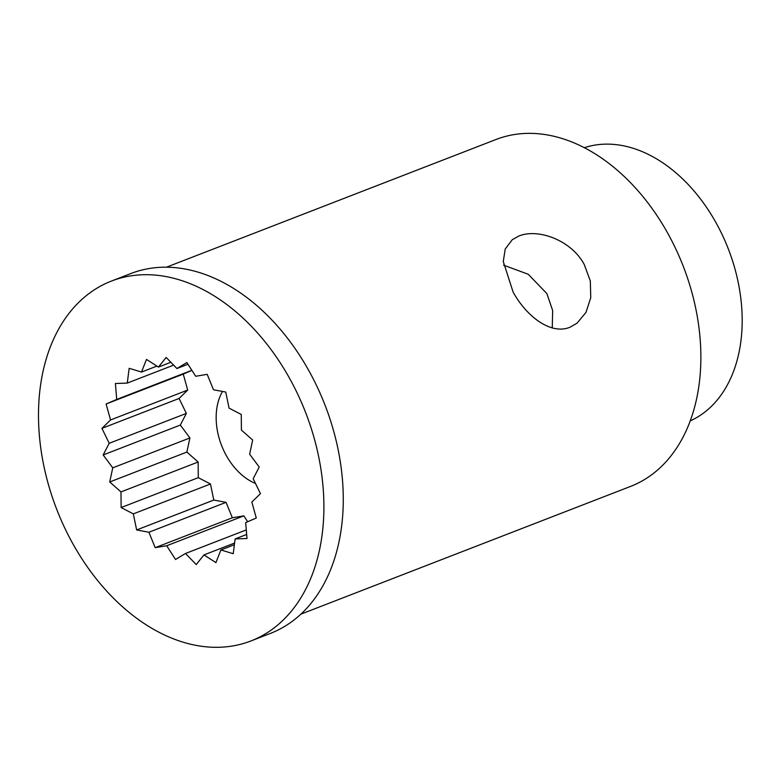 <?xml version="1.0" encoding="UTF-8"?>
<svg xmlns="http://www.w3.org/2000/svg" width="781" height="781" viewBox="0 0 781 781"><rect width="100%" height="100%" fill="white"/><g stroke="black" fill="none" stroke-linecap="round" stroke-linejoin="round"><path stroke-width="1.17" d="M569.993 327.219C551.044 335.205 526.609 316.617 513.127 292.094L503.276 261.547L505.219 249.022L512.248 239.728L518.838 236.047C537.562 228.198 571.057 239.747 584.266 264.534L590.319 280.994L590.748 297.678L585.984 312.4L576.964 323.256L569.993 327.219M546.837 293.539L528.229 274.258L503.569 265.159L528.249 274.277L546.837 293.539L552.665 310.516L552.255 327.893L552.665 310.535L546.837 293.539M166.451 267.2L496.062 139.477A186.044 128.728 68.8 0 1 667.267 232.377A186.044 128.728 68.8 0 1 630.501 486.436L300.89 614.149M222.507 391.447A57.052 39.48 -111.2 0 0 244.541 477.123A57.052 39.48 -111.2 0 0 255.504 483.459M111.468 281.053L130.837 273.545A192.985 133.531 68.8 0 1 247.265 297.854A192.985 133.531 68.8 0 1 342.713 483.175A192.985 133.531 68.8 0 1 270.294 633.45L250.926 640.957A192.985 133.531 68.8 0 1 134.498 616.648A192.985 133.531 68.8 0 1 39.05 431.327A192.985 133.531 68.8 0 1 111.468 281.053A192.985 133.531 68.8 0 1 227.896 305.361A192.985 133.531 68.8 0 1 323.344 490.683A192.985 133.531 68.8 0 1 250.926 640.957M256.285 518.028L251.843 502.046L260.454 493.651L253.19 478.714L259.224 467.048L249.637 454.181L252.673 440.045L241.407 430.106L241.261 414.457L229.077 408.141L225.748 392.052L213.486 389.768L207.199 374.343L195.699 376.266L186.874 362.54L176.916 368.525L166.168 357.444L158.426 367.099L146.486 359.406L141.498 372.059L129.168 368.3L127.264 383.09L115.403 383.5L116.711 399.433L106.109 403.992L110.551 419.963L101.94 428.359L109.203 443.296L103.17 454.962L112.757 467.839L109.721 481.975L120.987 491.913L121.133 507.552L133.317 513.878L136.646 529.957L148.907 532.242L155.194 547.676L166.695 545.753L175.52 559.479L185.478 553.485L196.226 564.565L203.958 554.92L215.907 562.603L220.896 549.951L233.226 553.719L235.13 538.919L246.991 538.509L245.683 522.587L256.285 518.028M191.911 370.37L183.262 374.099L187.694 390.07L179.093 398.466L186.356 413.403L180.323 425.069L189.91 437.946L186.874 452.072L198.14 462.01L198.286 477.66L210.46 483.986L213.799 500.065L226.051 502.349L232.347 517.774L243.848 515.86L247.636 521.747M246.659 534.458L235.13 538.919M234.378 544.728L220.896 549.951M234.603 543.049L203.958 554.92M246.288 529.918L185.478 553.485M243.848 515.86L166.695 545.753M232.347 517.774L155.194 547.676M226.051 502.349L148.907 532.242M213.799 500.065L136.646 529.957M210.46 483.986L133.317 513.878M198.286 477.66L121.133 507.552M198.14 462.01L120.987 491.913M186.874 452.072L109.721 481.975M189.91 437.946L112.757 467.839M180.323 425.069L103.17 454.962M186.356 413.403L109.203 443.296M179.093 398.466L101.94 428.359M187.694 390.07L110.551 419.963M183.262 374.099L106.109 403.992M191.872 370.301L116.711 399.433M173.626 365.127L127.264 383.09M156.883 366.104L141.498 372.059M170.863 362.277L158.426 367.099M187.977 364.239L176.916 368.525M690.199 420.9A146.603 101.432 -111.2 0 0 715.699 222.146A146.603 101.432 -111.2 0 0 584.334 147.687"/></g></svg>
